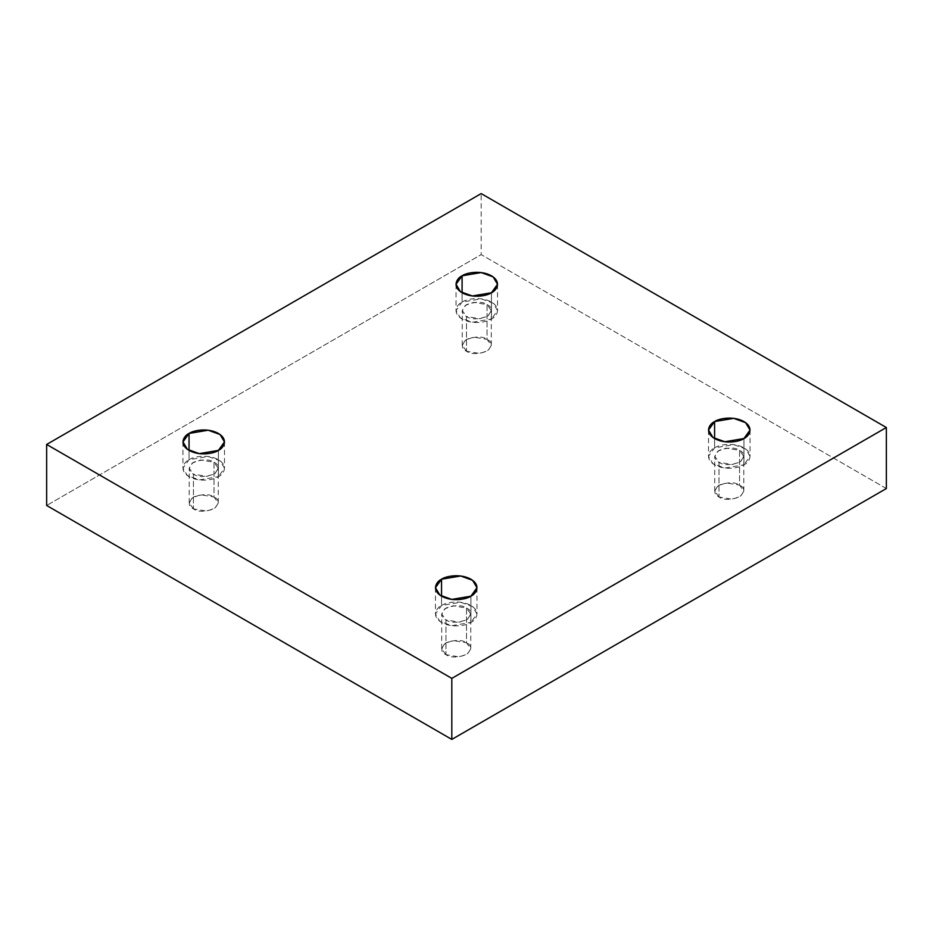 <?xml version="1.0" encoding="UTF-8"?>
<svg xmlns="http://www.w3.org/2000/svg" width="933" height="933" viewBox="0 0 933 933"><rect width="100%" height="100%" fill="white"/><g stroke="black" fill="none" stroke-linecap="round" stroke-linejoin="round"><path stroke-width="0.7" stroke-dasharray="4.67 3.5" d="M743.951 438.533L743.951 464.809L724.836 468.039L712.929 463.713L708.509 456.33L714.596 447.852L714.596 438.533L714.596 447.852C709.71 449.998 703.925 458.418 714.596 464.809C725.664 470.967 740.254 467.62 743.951 464.809C748.837 462.663 754.622 454.243 743.951 447.852C732.883 441.694 718.293 445.029 714.596 447.852L733.711 444.621L745.619 448.936L750.039 456.33L743.951 464.809L743.951 438.533M718.993 497.009L714.736 491.085L717.827 485.906L726.166 482.886L739.554 485.148L739.554 450.394L726.166 448.132L717.827 451.152L714.736 456.33L718.993 462.267L718.993 497.009C723.273 500.158 730.119 500.158 739.554 497.009C744.989 491.574 744.989 487.609 739.554 485.148C735.274 481.999 728.428 481.999 718.993 485.148C713.558 490.595 713.558 494.548 718.993 497.009L718.993 462.267L732.382 464.529L740.72 461.497L743.811 456.33L739.554 450.394L739.554 485.148L743.811 491.085L740.72 496.251L732.382 499.272L718.993 497.009M470.908 596.175L470.908 622.451L451.782 625.681L439.875 621.366L435.466 613.972L441.542 605.494L441.542 596.175L441.542 605.494C436.656 607.64 430.883 616.06 441.542 622.451C452.61 628.609 467.2 625.273 470.908 622.451C475.783 620.305 481.568 611.885 470.908 605.494C459.841 599.336 445.251 602.683 441.542 605.494L460.669 602.263L472.576 606.578L476.985 613.972L470.908 622.451L470.908 596.175M445.951 654.651L441.694 648.727L444.784 643.548L453.111 640.528L466.5 642.79L466.5 608.036L453.111 605.774L444.784 608.806L441.694 613.972L445.951 619.909L445.951 654.651C450.219 657.8 457.077 657.8 466.5 654.651C471.946 649.216 471.946 645.263 466.5 642.79C462.232 639.653 455.374 639.653 445.951 642.79C440.504 648.237 440.504 652.19 445.951 654.651L445.951 619.909L459.328 622.171L467.666 619.15L470.757 613.972L466.5 608.036L466.5 642.79L470.757 648.727L467.666 653.893L459.328 656.914L445.951 654.651M218.404 450.394L218.404 476.67L199.289 479.9L187.381 475.585L182.961 468.191L189.049 459.724L189.049 450.394L189.049 459.724C184.163 461.858 178.378 470.279 189.049 476.67C200.117 482.827 214.707 479.492 218.404 476.67C223.29 474.535 229.075 466.103 218.404 459.724C207.336 453.566 192.746 456.902 189.049 459.724L208.164 456.482L220.071 460.809L224.491 468.191L218.404 476.67L218.404 450.394M193.446 508.882L189.189 502.945L192.28 497.767L200.618 494.747L214.007 497.009L214.007 462.267L200.618 460.004L192.28 463.025L189.189 468.191L193.446 474.127L193.446 508.882C197.726 512.019 204.572 512.019 214.007 508.882C219.442 503.435 219.442 499.482 214.007 497.009C209.727 493.872 202.881 493.872 193.446 497.009C188.011 502.455 188.011 506.409 193.446 508.882L193.446 474.127L206.834 476.39L215.173 473.369L218.264 468.191L214.007 462.267L214.007 497.009L218.264 502.945L215.173 508.112L206.834 511.144L193.446 508.882M491.458 292.752L491.458 319.028L472.331 322.258L460.424 317.943L456.015 310.549L462.092 302.07L462.092 292.752L462.092 302.07C457.217 304.216 451.432 312.637 462.092 319.028C473.159 325.185 487.749 321.85 491.458 319.028C496.344 316.893 502.117 308.461 491.458 302.07C480.39 295.913 465.8 299.26 462.092 302.07L481.218 298.84L493.125 303.167L497.534 310.549L491.458 319.028L491.458 292.752M466.5 351.24L462.243 345.303L465.334 340.125L473.672 337.105L487.049 339.367L487.049 304.613L473.672 302.35L465.334 305.383L462.243 310.549L466.5 316.485L466.5 351.24C470.768 354.377 477.626 354.377 487.049 351.24C492.496 345.793 492.496 341.84 487.049 339.367C482.781 336.23 475.923 336.23 466.5 339.367C461.054 344.813 461.054 348.767 466.5 351.24L466.5 316.485L479.889 318.748L488.216 315.727L491.306 310.549L487.049 304.613L487.049 339.367L491.306 345.303L488.216 350.47L479.889 353.502L466.5 351.24M886.35 488.542L481.183 254.616L481.183 193.586L481.183 254.616L46.65 505.488L481.183 254.616L886.35 488.542M487.049 304.613C492.496 307.085 492.496 311.039 487.049 316.485C477.626 319.622 470.768 319.622 466.5 316.485C461.054 314.013 461.054 310.059 466.5 304.613C475.923 301.476 482.781 301.476 487.049 304.613M214.007 462.267C219.442 464.727 219.442 468.681 214.007 474.127C204.572 477.264 197.726 477.264 193.446 474.127C188.011 471.655 188.011 467.701 193.446 462.267C202.881 459.118 209.727 459.118 214.007 462.267M466.5 608.036C471.946 610.509 471.946 614.462 466.5 619.909C457.077 623.046 450.219 623.046 445.951 619.909C440.504 617.436 440.504 613.482 445.951 608.036C455.374 604.899 462.232 604.899 466.5 608.036M739.554 450.394C744.989 452.867 744.989 456.82 739.554 462.267C730.119 465.404 723.273 465.404 718.993 462.267C713.558 459.794 713.558 455.84 718.993 450.394C728.428 447.257 735.274 447.257 739.554 450.394M708.509 430.055L708.509 456.33M714.736 491.085L714.736 456.33M435.466 587.697L435.466 613.972M441.694 648.727L441.694 613.972M182.961 441.915L182.961 468.191M189.189 502.945L189.189 468.191M456.015 284.273L456.015 310.549M462.243 345.303L462.243 310.549M491.306 345.303L491.306 310.549M497.534 284.273L497.534 310.549M218.264 502.945L218.264 468.191M224.491 441.915L224.491 468.191M470.757 648.727L470.757 613.972M476.985 587.697L476.985 613.972M743.811 491.085L743.811 456.33M750.039 430.055L750.039 456.33"/><path stroke-width="1.4" d="M714.596 421.576L708.509 430.055L712.929 437.449L724.836 441.764L743.951 438.533C740.254 441.356 725.664 444.691 714.596 438.533C703.925 432.142 709.71 423.722 714.596 421.576C718.293 418.765 732.883 415.418 743.951 421.576C754.622 427.967 748.837 436.387 743.951 438.533L750.039 430.055L745.619 422.661L733.711 418.346L714.596 421.576L714.596 438.533L714.596 421.576M441.542 579.218L435.466 587.697L439.875 595.091L451.782 599.406L470.908 596.175C467.2 598.998 452.61 602.333 441.542 596.175C430.883 589.784 436.656 581.364 441.542 579.218C445.251 576.407 459.841 573.06 470.908 579.218C481.568 585.609 475.783 594.041 470.908 596.175L476.985 587.697L472.576 580.314L460.669 575.988L441.542 579.218L441.542 596.175L441.542 579.218M189.049 433.448L182.961 441.915L187.381 449.309L199.289 453.625L218.404 450.394C214.707 453.216 200.117 456.552 189.049 450.394C178.378 444.003 184.163 435.583 189.049 433.448C192.746 430.626 207.336 427.291 218.404 433.448C229.075 439.84 223.29 448.26 218.404 450.394L224.491 441.915L220.071 434.533L208.164 430.206L189.049 433.448L189.049 450.394L189.049 433.448M462.092 275.806L456.015 284.273L460.424 291.667L472.331 295.983L491.458 292.752C487.749 295.574 473.159 298.91 462.092 292.752C451.432 286.361 457.217 277.941 462.092 275.806C465.8 272.984 480.39 269.649 491.458 275.806C502.117 282.186 496.344 290.618 491.458 292.752L497.534 284.273L493.125 276.891L481.218 272.564L462.092 275.806L462.092 292.752L462.092 275.806M451.817 739.414L886.35 488.542L886.35 427.512L451.817 678.384L451.817 739.414L451.817 678.384L46.65 444.458L481.183 193.586L886.35 427.512L886.35 488.542L451.817 739.414L46.65 505.488L46.65 444.458L46.65 505.488L451.817 739.414M451.817 678.384L886.35 427.512L481.183 193.586L46.65 444.458L451.817 678.384"/></g></svg>
